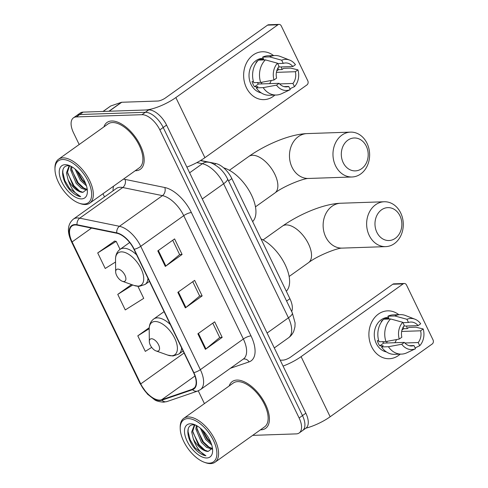 <?xml version="1.0" encoding="UTF-8"?>
<svg xmlns="http://www.w3.org/2000/svg" width="488" height="488" viewBox="0 0 488 488"><rect width="100%" height="100%" fill="white"/><g stroke="black" fill="none" stroke-linecap="round" stroke-linejoin="round"><path stroke-width="0.73" d="M200.641 160.46L215.897 163.584A17.958 9.113 54.5 0 1 231.861 178.602L289.915 298.693A17.958 9.113 54.5 0 1 291.671 311.539M283.07 366.085A23.942 6.582 -25.8 0 0 301.096 356.655L330.156 416.764A23.942 6.582 -25.8 0 1 305.909 428.171A17.958 9.113 -125.5 0 0 305.842 413.196L166.567 125.093A17.958 9.113 -125.5 0 0 148.694 109.898L83.088 112.124A17.958 9.113 -125.5 0 0 80.178 113.051L76.817 115.449A17.958 9.113 -125.5 0 1 79.727 114.521A17.958 9.113 -125.5 0 0 76.817 115.449L73.456 117.84A17.958 9.113 -125.5 0 0 73.523 132.815L79.184 144.521M252.686 435.369L296.283 433.887A17.958 9.113 -125.5 0 0 299.193 432.96L302.554 430.569A17.958 9.113 -125.5 0 0 302.487 415.593L163.206 127.49A17.958 9.113 -125.5 0 0 145.333 112.295L79.727 114.521L145.333 112.295A17.958 9.113 -125.5 0 1 163.206 127.49L302.487 415.593A17.958 9.113 -125.5 0 1 302.554 430.569L305.909 428.171M260.97 429.818A28.731 14.585 -125.5 0 0 265.631 428.342A28.731 14.585 -125.5 0 0 263.361 400.373A28.731 14.585 -125.5 0 0 236.924 380.073A28.731 14.585 -125.5 0 0 232.27 381.555A28.731 14.585 -125.5 0 0 229.177 385.959A28.731 14.585 -125.5 0 1 232.27 381.555A28.731 14.585 -125.5 0 1 236.924 380.073A28.731 14.585 -125.5 0 1 263.361 400.373A28.731 14.585 -125.5 0 1 265.631 428.342A28.731 14.585 -125.5 0 1 260.97 429.818A28.731 14.585 -125.5 0 1 260.458 429.824A28.731 14.585 -125.5 0 0 260.97 429.818M135.725 170.733A28.731 14.585 -125.5 0 0 140.385 169.251A28.731 14.585 -125.5 0 0 138.116 141.282A28.731 14.585 -125.5 0 0 111.679 120.987A28.731 14.585 -125.5 0 0 107.018 122.464A28.731 14.585 -125.5 0 0 103.932 126.874A28.731 14.585 -125.5 0 1 107.018 122.464A28.731 14.585 -125.5 0 1 111.679 120.987A28.731 14.585 -125.5 0 1 138.116 141.282A28.731 14.585 -125.5 0 1 140.385 169.251A28.731 14.585 -125.5 0 1 135.725 170.733A28.731 14.585 -125.5 0 1 135.207 170.739A28.731 14.585 -125.5 0 0 135.725 170.733M159.82 400.105A19.154 9.723 54.5 0 1 140.751 383.897L72.114 241.92A19.154 9.723 54.5 0 1 72.041 225.95A19.154 9.723 54.5 0 1 77.189 225.151L116.913 233.27A19.154 9.723 54.5 0 1 133.938 249.295L193.565 372.631A19.154 9.723 54.5 0 1 193.638 388.607A19.154 9.723 54.5 0 1 192.327 389.272L161.613 399.788A19.154 9.723 54.5 0 1 159.82 400.105M160.015 400.52A19.636 9.967 -125.5 0 0 161.857 400.197L192.571 389.68A19.636 9.967 -125.5 0 0 193.84 372.625L134.218 249.283A19.636 9.967 -125.5 0 0 116.766 232.861L77.043 224.736A19.636 9.967 -125.5 0 0 71.84 241.926L140.477 383.91A19.636 9.967 -125.5 0 0 160.015 400.52M114.588 241.109L97.71 252.93L105.225 268.479L115.552 262.001M299.193 432.96A17.958 9.113 -125.5 0 0 299.126 417.99L159.851 129.881A17.958 9.113 -125.5 0 0 141.977 114.692L76.372 116.919A17.958 9.113 -125.5 0 0 73.456 117.84M102.968 193.724L104.511 196.914M198.256 390.833L204.429 403.606M197.872 333.798L214.671 321.824L222.186 337.367L205.387 349.347L197.872 333.798M157.795 250.893L174.588 238.913L182.103 254.455L165.31 266.436L157.795 250.893M177.833 292.342L194.633 280.368L202.148 295.911L185.349 307.891L177.833 292.342M149.23 327.686L137.793 335.842L145.308 351.384L151.701 347.377M131.54 284.553L117.754 294.386L125.27 309.929L143.734 298.351L137.915 286.316M202.148 295.911L199.653 295.996M192.748 281.71L199.677 296.051L185.891 307.477A4.788 1.318 154.2 0 1 185.349 307.891M182.103 254.455L179.614 254.541M172.709 240.255L179.639 254.602L165.853 266.021A4.788 1.318 154.2 0 1 165.31 266.436M222.186 337.367L219.691 337.452M212.786 323.166L219.722 337.507L205.93 348.932A4.788 1.318 154.2 0 1 205.387 349.347M117.754 294.386L132.742 284.986M137.793 335.842L149.188 328.692M97.71 252.93L116.181 241.353L120.054 249.368M116.181 241.353L114.344 241.072M406.541 326.014A23.942 19.55 -91.9 0 1 407.266 328.601A23.942 19.55 -91.9 0 0 406.541 326.014M400.16 354.154A23.942 19.55 -91.9 0 1 371.649 346.761A23.942 19.55 -91.9 0 1 374.76 317.45A23.942 19.55 -91.9 0 1 398.818 314.668A23.942 19.55 -91.9 0 0 387.631 310.856L387.631 310.856A23.942 19.55 -91.9 0 0 371.649 346.761A23.942 19.55 -91.9 0 0 389.253 358.717L389.253 358.717A23.942 19.55 -91.9 0 0 400.16 354.154M330.156 416.764L432.197 343.997A2.995 2.446 88.1 0 0 433.045 339.91L406.492 284.98A2.995 2.446 88.1 0 0 404.29 283.485A2.995 2.446 88.1 0 0 403.143 283.888L392.785 284.242L290.738 357.009A5.984 1.647 154.2 0 1 283.089 360.12L280.234 360.217M301.096 356.655L403.143 283.888M392.785 284.242A2.995 2.446 -91.9 0 1 393.932 283.839L404.29 283.485M387.246 341.295A14.963 12.218 -91.9 0 1 386.533 343.003M401.655 331.45L420.619 330.803A11.974 9.778 -91.9 0 1 418.185 342.545L404.875 342.997M409.267 345.705L413.983 345.541A11.974 9.778 -91.9 0 1 411.64 345.974A11.974 9.778 -91.9 0 1 404.351 342.399L383.635 343.107A11.974 9.778 88.1 0 1 382.623 341.649M396.433 339.587A11.974 9.778 -91.9 0 1 394.841 342.722M386.429 351.927A17.361 14.176 -91.9 0 1 376.266 343.467A17.361 14.176 -91.9 0 1 387.856 317.438L388.485 317.413M413.983 345.541L415.526 348.731L406.943 352.763A19.752 16.128 -91.9 0 1 406.827 352.818A19.752 16.128 -91.9 0 1 401.545 354.105L394.639 354.337A19.752 16.128 -91.9 0 1 381.525 346.956L383.226 345.742L379.774 345.858A17.361 14.176 -91.9 0 1 378.334 343.4A17.361 14.176 -91.9 0 1 377.267 340.679L378.67 340.63M383.153 319.756A17.361 14.176 -91.9 0 0 381.262 321.409L381.823 321.391M384.013 319.183A17.361 14.176 -91.9 0 1 385.459 318.414L388.912 318.298L387.899 316.2A19.752 16.128 -91.9 0 1 393.298 314.858L400.203 314.62A19.752 16.128 -91.9 0 1 405.565 315.547L414.928 319.189A15.561 12.712 -91.9 0 1 420.693 323.782L418.112 325.618L403.802 326.106M379.017 341.777A19.752 16.128 -91.9 0 1 383.696 319.195L390.601 318.957L402.74 322.287L404.284 325.472A11.974 9.778 -91.9 0 0 401.85 337.22L399.263 339.062L385.923 341.539L379.017 341.777M381.525 346.956L388.43 346.724L401.77 344.241L404.351 342.399M401.545 354.105A19.752 16.128 -91.9 0 1 388.43 346.724M385.923 341.539A19.752 16.128 -91.9 0 1 390.601 318.957M402.923 322.666L408.48 322.476L406.943 319.292L394.804 315.962L387.899 316.2M394.804 315.962A19.752 16.128 -91.9 0 1 400.203 314.62M415.526 348.731A15.561 12.712 -91.9 0 1 401.77 344.241M399.263 339.062A15.561 12.712 -91.9 0 1 402.74 322.287M406.943 319.292A15.561 12.712 -91.9 0 1 414.928 319.189M408.48 322.476A11.974 9.778 -91.9 0 1 410.829 322.043A11.974 9.778 -91.9 0 1 418.112 325.618M403.167 327.1A17.361 14.176 -91.9 0 1 403.765 328.753L407.218 328.631L408.92 327.418L415.825 327.186L423.2 328.961A15.561 12.712 -91.9 0 1 419.723 345.736L418.185 342.545M415.123 347.901L419.723 345.736M420.619 330.803L423.2 328.961M401.966 330.034L403.765 328.753M379.774 345.858L383.635 343.107M385.801 319.121L385.459 318.414M187.788 418.6A25.742 13.066 -125.5 0 0 180.212 428.415A25.742 13.066 -125.5 0 0 204.368 462.282A25.742 13.066 -125.5 0 0 209.328 463.161A25.742 13.066 -125.5 0 0 213.402 440.377A25.742 13.066 -125.5 0 0 187.788 418.6M204.368 462.282L205.478 462.679A26.938 13.67 -125.5 0 0 210.67 463.6A26.938 13.67 -125.5 0 0 215.037 462.215A26.938 13.67 -125.5 0 0 212.908 435.991A26.938 13.67 -125.5 0 0 188.124 416.965A26.938 13.67 -125.5 0 0 183.756 418.35A26.938 13.67 -125.5 0 0 180.2 427.232L180.212 428.415M215.037 462.215L264.587 426.878A26.938 13.67 -125.5 0 0 262.459 400.654A26.938 13.67 -125.5 0 0 237.674 381.628A26.938 13.67 -125.5 0 0 233.307 383.013L183.756 418.35M212.109 449.131L206.546 447.337L201.44 442.457L195.877 429.001L196.329 425.451M211.707 444.952L205.643 439.462L200.318 428.141M211.066 443.08L206.692 438.712L201.861 429.489M212.359 448.429L207.565 446.575L202.489 441.707L196.932 428.257L197.079 425.865M195.529 425.048L193.553 424.828C184.537 424.383 186.794 440.963 196.298 450.308C199.677 453.498 202.898 455.322 205.954 455.792C200.336 453.023 196.121 447.344 193.303 438.761A14.963 7.594 -125.5 0 0 208.199 451.424L203.392 449.588L198.293 444.702L192.73 431.252L194.639 425.353M193.303 438.761L191.68 431.996L194.09 425.688L195.407 425.024M206.821 457.982A19.752 10.028 -125.5 0 0 212.634 450.515A19.752 10.028 -125.5 0 0 194.035 424.432A19.752 10.028 -125.5 0 0 190.289 423.779A19.752 10.028 -125.5 0 0 187.16 441.268A19.752 10.028 -125.5 0 0 206.821 457.982M208.199 451.424L212.433 448.112M205.954 455.792L194.993 447.844L190.125 439.761L188.069 431.587L188.197 428.848M205.546 450.79L199.189 444.849L192.797 432.167M209.749 447.795L203.386 441.853L196.999 429.178M210.743 442.262L207.589 438.858L202.404 430.007M399.965 215.842A16.464 13.444 88.1 0 0 381.531 209.828A16.464 13.444 88.1 0 0 376.87 232.312A16.464 13.444 88.1 0 0 395.304 238.327A16.464 13.444 88.1 0 0 399.965 215.842M369.215 235.423A22.448 18.331 -91.9 0 1 384.202 201.757A22.448 18.331 -91.9 0 1 400.709 212.963A22.448 18.331 -91.9 0 1 385.727 246.629A22.448 18.331 -91.9 0 1 369.215 235.423M151.439 338.745A7.186 3.648 -125.5 0 0 149.328 341.484A7.186 3.648 -125.5 0 0 156.069 350.933A7.186 3.648 -125.5 0 0 157.453 351.177A7.186 3.648 -125.5 0 0 158.588 344.821A7.186 3.648 -125.5 0 0 151.439 338.745M286.31 291.232A32.922 16.708 -125.5 0 0 285.138 264.661A32.922 16.708 -125.5 0 0 260.995 238.87M366.299 146.199A16.464 13.444 88.1 0 0 347.859 140.184A16.464 13.444 88.1 0 0 343.204 162.669A16.464 13.444 88.1 0 0 361.639 168.683A16.464 13.444 88.1 0 0 366.299 146.199M335.549 165.78A22.448 18.331 -91.9 0 1 350.536 132.12A22.448 18.331 -91.9 0 1 367.043 143.319A22.448 18.331 -91.9 0 1 352.061 176.985A22.448 18.331 -91.9 0 1 335.549 165.78M117.773 269.101A7.186 3.648 -125.5 0 0 115.662 271.84A7.186 3.648 -125.5 0 0 122.403 281.289A7.186 3.648 -125.5 0 0 123.787 281.533A7.186 3.648 -125.5 0 0 124.922 275.177A7.186 3.648 -125.5 0 0 117.773 269.101M252.644 221.589A32.922 16.708 -125.5 0 0 250.283 192.687A32.922 16.708 -125.5 0 0 223.663 167.841M281.295 66.923A23.942 19.55 -91.9 0 1 282.015 69.51A23.942 19.55 -91.9 0 0 281.295 66.923M274.909 95.062A23.942 19.55 -91.9 0 1 246.397 87.675A23.942 19.55 -91.9 0 1 249.514 58.359A23.942 19.55 -91.9 0 1 273.567 55.577A23.942 19.55 -91.9 0 0 262.379 51.765L262.379 51.765A23.942 19.55 -91.9 0 0 246.397 87.675A23.942 19.55 -91.9 0 0 264.008 99.625A23.942 19.55 -91.9 0 0 274.909 95.062M109.135 111.24L145.241 110.013A23.942 6.582 -25.8 0 0 175.851 97.569L277.892 24.803L267.534 25.15L165.493 97.917A5.984 1.647 154.2 0 1 157.838 101.034L121.732 102.26L109.135 111.24A2.995 1.519 -125.5 0 0 108.854 111.294M186.88 167.103A23.942 6.582 -25.8 0 0 204.905 157.679L306.952 84.906A2.995 2.446 88.1 0 0 307.8 80.819L281.247 25.895A2.995 2.446 88.1 0 0 279.044 24.4A2.995 2.446 88.1 0 0 277.892 24.803M267.534 25.15A2.995 2.446 -91.9 0 1 268.687 24.754L279.044 24.4M103.029 111.447L110.581 106.067A2.995 1.519 54.5 0 1 110.782 105.963L121.451 102.309A2.995 1.519 54.5 0 1 121.732 102.26M262.001 82.204A14.963 12.218 -91.9 0 1 261.281 83.918M276.403 72.358L295.368 71.712A11.974 9.778 -91.9 0 1 292.934 83.46L279.63 83.912M284.022 86.614L288.737 86.455A11.974 9.778 -91.9 0 1 286.389 86.888A11.974 9.778 -91.9 0 1 279.106 83.314L258.39 84.015A11.974 9.778 88.1 0 1 257.377 82.563M271.182 80.502A11.974 9.778 -91.9 0 1 269.589 83.637M261.178 92.842A17.361 14.176 -91.9 0 1 251.015 84.381A17.361 14.176 -91.9 0 1 262.605 58.346L263.239 58.328M288.737 86.455L290.275 89.639L281.698 93.672A19.752 16.128 -91.9 0 1 281.582 93.727A19.752 16.128 -91.9 0 1 276.293 95.02L269.388 95.252A19.752 16.128 -91.9 0 1 256.273 87.871L257.975 86.657L254.523 86.772A17.361 14.176 -91.9 0 1 253.089 84.308A17.361 14.176 -91.9 0 1 252.021 81.587L253.424 81.545M257.908 60.671A17.361 14.176 -91.9 0 0 256.011 62.324L256.572 62.305M258.768 60.091A17.361 14.176 -91.9 0 1 260.208 59.329L263.666 59.213L262.648 57.108A19.752 16.128 -91.9 0 1 268.046 55.766L274.957 55.534A19.752 16.128 -91.9 0 1 280.313 56.455L289.677 60.097A15.561 12.712 -91.9 0 1 295.447 64.691L292.861 66.533L278.55 67.021M253.772 82.686A19.752 16.128 -91.9 0 1 258.451 60.103L265.356 59.872L277.495 63.196L279.032 66.386A11.974 9.778 -91.9 0 0 276.598 78.129L274.018 79.971L260.677 82.454L253.772 82.686M256.273 87.871L263.178 87.633L276.525 85.156L279.106 83.314M276.293 95.02A19.752 16.128 -91.9 0 1 263.178 87.633M260.677 82.454A19.752 16.128 -91.9 0 1 265.356 59.872M277.678 63.58L283.235 63.391L281.692 60.207L269.553 56.876L262.648 57.108M269.553 56.876A19.752 16.128 -91.9 0 1 274.957 55.534M290.275 89.639A15.561 12.712 -91.9 0 1 276.525 85.156M274.018 79.971A15.561 12.712 -91.9 0 1 277.495 63.196M281.692 60.207A15.561 12.712 -91.9 0 1 289.677 60.097M283.235 63.391A11.974 9.778 -91.9 0 1 285.578 62.958A11.974 9.778 -91.9 0 1 292.861 66.533M277.922 68.015A17.361 14.176 -91.9 0 1 278.514 69.662L281.966 69.546L283.668 68.332L290.574 68.1L297.948 69.876A15.561 12.712 -91.9 0 1 294.478 86.644L292.934 83.46M289.878 88.81L294.478 86.644M295.368 71.712L297.948 69.876M276.714 70.943L278.514 69.662M254.523 86.772L258.39 84.015M260.549 60.03L260.208 59.329M62.537 159.509A25.742 13.066 -125.5 0 0 54.967 169.324A25.742 13.066 -125.5 0 0 79.123 203.197A25.742 13.066 -125.5 0 0 84.082 204.076A25.742 13.066 -125.5 0 0 88.157 181.286A25.742 13.066 -125.5 0 0 62.537 159.509M79.123 203.197L80.233 203.594A26.938 13.67 -125.5 0 0 85.418 204.515A26.938 13.67 -125.5 0 0 89.786 203.124A26.938 13.67 -125.5 0 0 87.663 176.906A26.938 13.67 -125.5 0 0 62.879 157.874A26.938 13.67 -125.5 0 0 58.511 159.265A26.938 13.67 -125.5 0 0 54.955 168.146L54.967 169.324M89.786 203.124L139.342 167.793A26.938 13.67 -125.5 0 0 137.213 141.569A26.938 13.67 -125.5 0 0 112.429 122.543A26.938 13.67 -125.5 0 0 108.061 123.928L58.511 159.265M86.864 190.039L81.295 188.252L76.195 183.366L70.632 169.916L71.077 166.359M86.461 185.861L80.392 180.371L75.073 169.055M85.821 183.988L81.441 179.627L76.61 170.397M87.108 189.344L82.319 187.484L77.244 182.622L71.681 169.165L71.828 166.78M70.284 165.963L68.302 165.743C59.286 165.292 61.549 181.871 71.053 191.223C74.432 194.413 77.653 196.237 80.709 196.701C75.091 193.931 70.87 188.258 68.058 179.675A14.963 7.594 -125.5 0 0 82.954 192.339L78.147 190.497L73.047 185.617L67.484 172.16L69.388 166.262M68.058 179.675L66.435 172.911L68.838 166.603L70.162 165.938M81.575 198.891A19.752 10.028 -125.5 0 0 87.389 191.424A19.752 10.028 -125.5 0 0 68.79 165.347A19.752 10.028 -125.5 0 0 65.044 164.694A19.752 10.028 -125.5 0 0 61.915 182.183A19.752 10.028 -125.5 0 0 81.575 198.891M82.954 192.339L87.187 189.021M80.709 196.701L69.741 188.758L64.873 180.676L62.824 172.496L62.946 169.757M80.3 191.699L73.944 185.763L67.551 173.081M84.497 188.704L78.141 182.768L71.748 170.086M85.498 183.171L82.338 179.773L77.159 170.922M286.602 301.053L289.915 298.693M228.549 180.963L231.861 178.602M214.543 164.554L215.897 163.584M305.842 413.196L299.126 417.99M83.088 112.124L76.372 116.919M148.694 109.898L141.977 114.692M166.567 125.093L159.851 129.881M292.306 312.851A11.974 3.288 154.2 0 1 288.432 317.828L223.62 183.75A23.942 12.151 -125.5 0 0 202.337 163.73A11.974 9.059 -78.4 0 1 208.474 162.248C210.944 162.37 214.598 164.31 219.441 168.073C222.803 171.105 225.486 174.674 227.493 178.779L292.306 312.851L295.087 322.928L294.947 326.85L293.831 331.041C292.69 333.804 290.921 336.049 288.524 337.794A23.942 12.151 -125.5 0 0 288.432 317.828L267.095 333.042M196.853 162.608L202.337 163.73L189.625 172.795M227.493 178.779A11.974 3.288 154.2 0 1 223.62 183.75L202.282 198.97M140.751 383.897L184.074 353.007M113.076 190.808A29.933 15.189 54.5 0 1 113.527 186.196M77.043 224.736A5.984 4.526 -78.4 0 1 79.727 218.173L122.726 187.514A23.942 12.151 -125.5 0 0 120.176 187.276A23.942 12.151 -125.5 0 0 116.296 188.508L73.298 219.173A23.942 12.151 54.5 0 1 79.727 218.173L119.45 226.298A23.942 12.151 54.5 0 1 140.733 246.324L200.361 369.666A5.984 1.647 154.2 0 1 193.84 372.625M71.84 241.926A5.984 1.647 154.2 0 1 71.449 241.627L140.087 383.605L147.486 394.145L154.482 399.654C156.032 400.923 159.058 401.764 163.553 402.179L166.969 401.563A5.984 5.1 -108.9 0 1 161.857 400.197M134.218 249.283A5.984 1.647 -25.8 0 0 140.733 246.324L183.732 215.659A23.942 12.151 -125.5 0 0 162.455 195.633L122.726 187.514A5.984 4.526 101.6 0 0 125.062 179.395L164.785 187.514A29.933 15.189 54.5 0 1 191.387 212.548L251.015 335.89A29.933 15.189 54.5 0 1 249.081 361.889L230.366 368.294M116.766 232.861A5.984 4.526 -78.4 0 1 119.45 226.298L162.455 195.633A5.984 4.526 101.6 0 0 164.785 187.514M166.969 401.563L197.683 391.047A5.984 5.1 -108.9 0 1 192.571 389.68M251.015 335.89A5.984 1.647 154.2 0 0 243.359 339.001L200.361 369.666A23.942 12.151 54.5 0 1 200.446 389.625L243.451 358.967A23.942 12.151 -125.5 0 0 243.359 339.001L183.732 215.659A5.984 1.647 154.2 0 1 191.387 212.548M140.087 383.605A5.984 1.647 -25.8 0 0 140.477 383.91M123.415 179.145A29.933 15.189 54.5 0 1 125.062 179.395M249.081 361.889A5.984 5.1 71.1 0 0 243.207 359.137M72.114 241.92L91.524 228.079M161.613 399.788L194.962 376.01M192.327 389.272L194.694 387.582M178.382 291.952L185.891 307.477M198.427 333.408L205.93 348.932M158.344 250.496L165.853 266.021M325.71 236.9A22.448 18.331 88.1 0 0 342.216 248.105C337.647 247.831 317.657 255.572 308.575 262.617A22.448 11.395 54.5 0 0 308.489 243.902A22.448 11.395 54.5 0 0 286.151 224.913A22.448 11.395 54.5 0 0 282.509 226.066C299.571 214.073 323.544 203.844 340.697 203.24A22.448 18.331 88.1 0 0 325.71 236.9M156.069 350.933L167.762 355.111A19.795 10.047 -125.5 0 0 171.581 355.789A19.795 10.047 -125.5 0 0 174.716 338.263A19.795 10.047 -125.5 0 0 155.013 321.513A19.795 10.047 -125.5 0 0 149.188 329.065L149.328 341.484M170.306 324.52A21.551 10.937 -125.5 0 0 157.246 317.877A21.551 10.937 -125.5 0 0 153.751 318.987C150.694 321.281 149.175 324.642 149.188 329.065M183.104 350.994L178.773 354.081A21.551 10.937 -125.5 0 0 181.603 347.889M292.044 167.256A22.448 18.331 88.1 0 0 308.55 178.462C303.981 178.187 283.992 185.934 274.909 192.98A22.448 11.395 54.5 0 0 274.823 174.259A22.448 11.395 54.5 0 0 252.485 155.269A22.448 11.395 54.5 0 0 248.843 156.422C265.905 144.43 289.878 134.2 307.025 133.596A22.448 18.331 88.1 0 0 292.044 167.256M122.403 281.289L134.096 285.468A19.795 10.047 -125.5 0 0 137.915 286.145A19.795 10.047 -125.5 0 0 141.044 268.62A19.795 10.047 -125.5 0 0 121.341 251.869A19.795 10.047 -125.5 0 0 115.522 259.421L115.662 271.84M136.64 254.876A21.551 10.937 -125.5 0 0 123.58 248.233A21.551 10.937 -125.5 0 0 120.085 249.344C117.028 251.643 115.51 254.998 115.522 259.421M149.438 281.35L145.107 284.437A21.551 10.937 -125.5 0 0 147.937 278.245M175.851 97.569L204.905 157.679M108.916 111.252L121.451 102.309M110.782 105.963L103.09 111.447M288.524 337.794L274.293 347.938M200.416 160.601L208.474 162.248M197.683 391.047L200.446 389.625M73.298 219.173C67.484 224.279 66.868 231.763 71.449 241.627M408.889 351.854L406.827 352.818M340.697 203.24L384.202 201.757M263.069 239.931L282.509 226.066M178.773 354.081L172.978 355.99L167.762 355.111M164.072 311.625L153.751 318.987M342.216 248.105L385.727 246.629M289.134 276.483L308.575 262.617M307.025 133.596L350.536 132.12M229.403 170.288L248.843 156.422M145.107 284.437L139.312 286.346L134.096 285.468M129.668 242.512L120.085 249.344M308.55 178.462L352.061 176.985M255.468 206.839L274.909 192.98M283.638 92.763L281.582 93.727"/></g></svg>
